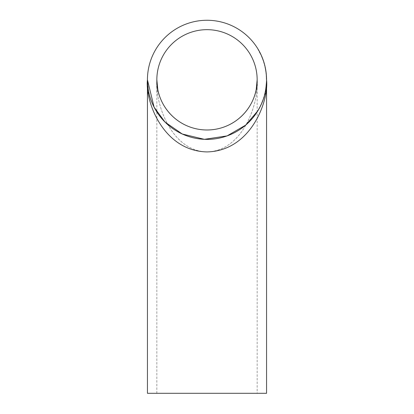 <?xml version="1.0" encoding="UTF-8"?>
<svg xmlns="http://www.w3.org/2000/svg" width="414" height="414" viewBox="0 0 414 414"><rect width="100%" height="100%" fill="white"/><g stroke="black" fill="none" stroke-linecap="round" stroke-linejoin="round"><path stroke-width="0.31" stroke-dasharray="2.07 1.55" d="M266.559 79.824A59.559 59.559 0 0 1 177.218 131.409A59.559 59.559 0 0 1 177.218 28.245A59.559 59.559 0 0 1 266.559 79.824C268.955 97.249 251.086 138.576 207 139.383C162.914 138.576 145.045 97.249 147.441 79.824C145.045 100.918 162.914 150.939 207 151.922C251.086 150.939 268.955 100.918 266.559 79.824L265.415 91.447L266.559 79.824M260.039 106.926L259.092 108.235L259.801 106.895A59.337 59.337 0 0 1 259.355 107.743L258.502 109.746A59.559 59.559 0 0 1 258.01 110.574L260.039 106.926A59.559 59.559 0 0 1 259.594 107.78L258.538 109.679A59.559 59.559 0 0 1 258.051 110.507L257.855 110.393A59.337 59.337 0 0 0 258.346 109.565L258.538 109.679M260.22 106.564L261.224 104.463A59.559 59.559 0 0 1 260.22 106.564A59.559 59.559 0 0 0 261.224 104.463L261.022 104.369A59.337 59.337 0 0 1 260.018 106.465L260.018 106.465A59.337 59.337 0 0 0 261.022 104.369L261.224 104.463M261.917 102.879L262.735 100.825A59.559 59.559 0 0 1 261.617 103.583L262.988 100.147L261.601 103.05L262.523 100.747A59.337 59.337 0 0 1 261.41 103.49L261.41 103.49A59.337 59.337 0 0 0 262.29 101.358L262.776 100.069M263.64 98.247L263.796 97.756A59.559 59.559 0 0 1 263.64 98.247L263.423 98.175A59.337 59.337 0 0 0 263.583 97.688L263.666 97.414A59.337 59.337 0 0 1 263.423 98.175L263.64 98.247A59.559 59.559 0 0 0 263.884 97.481L264.298 96.095M264.686 93.709A59.337 59.337 0 0 1 264.427 94.754L264.908 93.766A59.559 59.559 0 0 1 264.644 94.811L264.893 92.824L264.562 95.122A59.559 59.559 0 0 0 264.825 94.092L265.576 90.609A59.559 59.559 0 0 0 265.762 89.543L265.12 91.779L265.71 89.864A59.559 59.559 0 0 1 265.519 90.909L265.488 89.822A59.337 59.337 0 0 1 265.296 90.868L264.908 93.766M266.052 87.597L266.119 87.064M266.471 83.121L266.497 82.603A59.559 59.559 0 0 1 266.471 83.121L266.243 83.105A59.337 59.337 0 0 0 266.269 82.593L266.285 82.308A59.337 59.337 0 0 1 266.243 83.105L266.471 83.121A59.559 59.559 0 0 0 266.507 82.319L266.538 81.408M261.995 102.688L261.829 103.086M262.6 101.182L262.502 101.44A59.559 59.559 0 0 1 261.617 103.583M262.404 101.063L261.995 102.098M261.281 103.785L262.988 100.147M265.726 88.285L265.897 87.007M266.067 87.473L266.021 87.804M265.607 89.077L266.093 85.186M266.331 79.504L266.512 77.496L266.176 75.503L266.331 79.504L266.176 75.503M266.104 72.45A59.559 59.559 0 0 1 266.347 74.768A59.559 59.559 0 0 0 266.104 72.45L265.876 72.476A59.337 59.337 0 0 1 266.119 74.789L266.119 74.789A59.337 59.337 0 0 0 265.876 72.476L266.104 72.45M265.752 71.524L265.421 69.459A59.337 59.337 0 0 0 264.888 66.799L265.105 66.752A59.559 59.559 0 0 1 265.296 67.617A59.559 59.559 0 0 1 265.472 68.501L265.7 69.738M265.498 69.888L265.25 68.548A59.337 59.337 0 0 0 265.074 67.663L265.074 67.663A59.337 59.337 0 0 0 264.888 66.799L265.105 66.752A59.559 59.559 0 0 1 265.643 69.417L265.421 69.459M265.835 70.546L265.902 71.001A59.559 59.559 0 0 1 266.042 72.005L265.819 72.031A59.337 59.337 0 0 0 265.679 71.032L265.819 72.031M265.928 71.156L265.964 71.42M265.902 71.001L265.56 70.266M264.406 63.942A59.559 59.559 0 0 1 264.908 65.888A59.559 59.559 0 0 0 263.563 61.174A59.559 59.559 0 0 1 264.406 63.942L264.184 64.004A59.337 59.337 0 0 1 264.686 65.945L264.686 65.945A59.337 59.337 0 0 0 263.351 61.246L263.351 61.246A59.337 59.337 0 0 1 263.946 63.156L263.946 63.156A59.337 59.337 0 0 1 264.184 64.004L264.406 63.942M263.04 60.335L262.321 58.369A59.337 59.337 0 0 0 261.281 55.869L261.488 55.776A59.559 59.559 0 0 1 262.186 57.422L262.647 58.591M262.874 59.864A59.337 59.337 0 0 1 263.206 60.822L263.423 60.749A59.559 59.559 0 0 0 263.087 59.792L261.979 57.51A59.337 59.337 0 0 0 261.632 56.677L261.632 56.677A59.337 59.337 0 0 0 261.281 55.869L261.488 55.776A59.559 59.559 0 0 1 262.528 58.291L262.321 58.369M262.476 58.778L262.885 59.228M262.931 59.357L263.206 60.822M263.087 59.792L262.611 59.135M260.235 53.116L258.31 49.582M260.82 54.845L259.707 52.086L260.82 54.845L258.062 49.602L260.442 54.048L259.702 52.081L258.507 50.368M258.853 50.524L259.112 50.984M259.128 51.01L259.423 51.559M259.092 108.235L260.002 106.993A59.559 59.559 0 0 1 259.557 107.847L259.004 108.39M258.703 108.939L258.305 109.632A59.337 59.337 0 0 1 257.818 110.455L257.855 110.393M257.156 393.3L156.844 393.3L257.156 393.3L257.156 79.824A50.156 50.156 0 0 1 181.922 123.263A50.156 50.156 0 0 1 181.922 36.391A50.156 50.156 0 0 1 257.156 79.824C259.169 94.495 244.125 129.297 207 129.98C169.875 129.297 154.831 94.495 156.844 79.824C154.831 94.495 169.875 129.297 207 129.98C244.125 129.297 259.169 94.495 257.156 79.824C259.169 100.918 244.125 150.939 207 151.922C169.875 150.939 154.831 100.918 156.844 79.824C154.831 100.918 169.875 150.939 207 151.922C244.125 150.939 259.169 100.918 257.156 79.824L256.194 89.61M147.441 393.3L266.559 393.3M258.346 109.565L259.06 108.758M257.818 110.455L258.626 109.073M259.837 106.822A59.337 59.337 0 0 1 259.397 107.671L259.594 107.78M258.864 108.644L259.397 107.671M260.442 54.048L260.52 53.685M258.957 50.705L259.2 51.15M262.647 59.233L262.869 59.854M262.331 58.4A59.337 59.337 0 0 0 261.632 56.677A59.337 59.337 0 0 1 262.264 58.224L262.745 59.507M262.264 58.224L262.626 58.534M262.802 59.005L262.957 59.43M262.471 58.141A59.559 59.559 0 0 0 261.839 56.589L261.839 56.589A59.559 59.559 0 0 1 262.543 58.317M265.426 69.49A59.337 59.337 0 0 0 265.074 67.663A59.337 59.337 0 0 1 265.395 69.304L265.622 70.654M265.395 69.304L265.69 69.676M265.772 70.173L265.845 70.618M265.617 69.262A59.559 59.559 0 0 0 265.296 67.617L265.296 67.617A59.559 59.559 0 0 1 265.648 69.448M266.326 78.707L266.228 76.305M266.021 85.9L266.109 87.137L266.249 85.926M264.825 94.092L265.229 92.353M265.007 92.306L265.576 90.609M264.608 94.035A59.337 59.337 0 0 1 264.344 95.065M264.427 94.754L264.893 92.824M265.296 90.868L265.017 92.255M265.12 91.779L265.488 89.822M265.54 89.507A59.337 59.337 0 0 1 265.353 90.568M148.585 91.447L147.441 79.824L148.585 91.447M156.844 393.3L156.844 79.824L157.806 89.61"/><path stroke-width="0.62" d="M266.523 81.9L266.559 79.824A59.559 59.559 0 0 1 177.218 131.409A59.559 59.559 0 0 1 177.218 28.245A59.559 59.559 0 0 1 266.559 79.824C268.955 100.918 251.086 150.939 207 151.922C162.914 150.939 145.045 100.918 147.441 79.824L154.091 107.174L164.958 122.016L182.253 134.001L204.381 139.327L227.079 135.901L245.704 125.095L258.01 110.574M258.051 110.507L260.22 106.564M261.224 104.463L261.617 103.583M261.829 103.086L263.64 98.247M264.298 96.095L264.644 94.811M265.762 89.543L265.462 91.215M265.71 89.864L266.052 87.597M266.124 87.033L266.243 85.983M266.243 85.967L266.471 83.121M266.528 81.827L266.538 81.408M262.6 101.182L262.435 101.606M262.093 102.46L261.917 102.879M261.808 103.138L261.488 103.878M265.115 92.871L264.562 95.122M266.316 85.206L265.974 88.161M266.326 85.124L266.274 85.631M266.119 87.064L266.067 87.473M266.021 87.804L265.829 89.113M266.404 75.488L266.559 79.504M265.643 69.417L265.7 69.738M265.783 70.22L265.928 71.156M265.721 69.852L265.798 70.333M265.902 70.985L266.042 72.005M262.528 58.291L262.647 58.591M262.818 59.052L263.144 59.937M262.688 58.7L262.859 59.155M263.087 59.776L263.423 60.749M259.423 51.559L260.235 53.116M259.2 51.15L261.027 54.751M258.31 49.582L258.853 50.524M257.156 79.824A50.156 50.156 0 0 1 181.922 123.263A50.156 50.156 0 0 1 181.922 36.391A50.156 50.156 0 0 1 257.156 79.824L256.194 89.61M147.441 79.824L147.441 393.3L266.559 393.3L266.559 79.824M258.698 50.254L258.957 50.705M262.471 58.141L262.957 59.43M265.617 69.262L265.845 70.618M266.456 76.29L266.549 78.701M266.249 85.926L266.218 86.215M266.109 87.137L266.047 87.623M157.806 89.61L156.844 79.824"/></g></svg>
